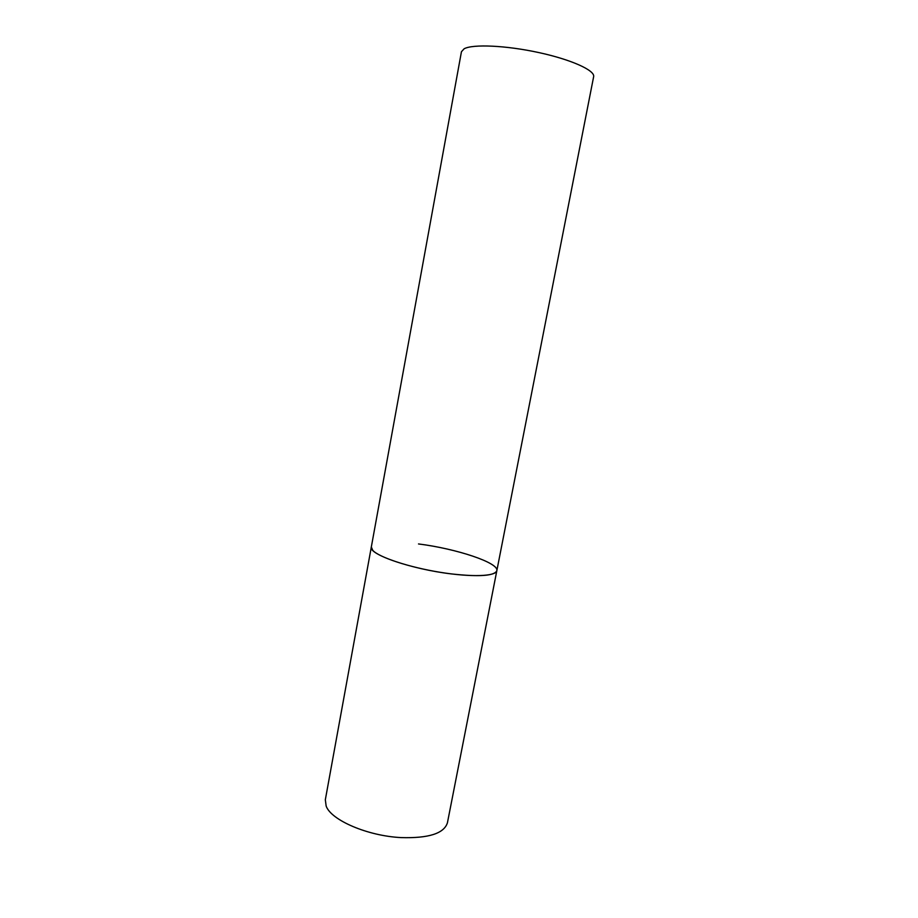 <?xml version="1.0" encoding="UTF-8"?>
<svg xmlns="http://www.w3.org/2000/svg" width="918" height="918" viewBox="0 0 918 918"><rect width="100%" height="100%" fill="white"/><g stroke="black" fill="none" stroke-linecap="round" stroke-linejoin="round"><path stroke-width="1.38" d="M451.461 573.922C411.425 569.206 368.141 554.22 371.331 546.979L372.765 550.352C378.916 557.295 408.877 567.232 440.055 572.281C471.267 577.388 496.041 576.412 496.833 570.698C494.481 575.919 479.357 576.997 451.461 573.922M418.505 543.949C456.372 548.666 499.14 562.826 496.833 570.698L447.422 822.826C444.037 833.498 428.58 838.421 401.063 837.595C367.67 835.977 331.1 820.176 326.165 806.096L325.328 799.762L461.444 51.729L464.141 48.78C472.816 43.961 506.128 45.441 538.74 52.555C571.398 59.613 595.22 70.456 593.636 76.71L496.833 570.698"/></g></svg>
